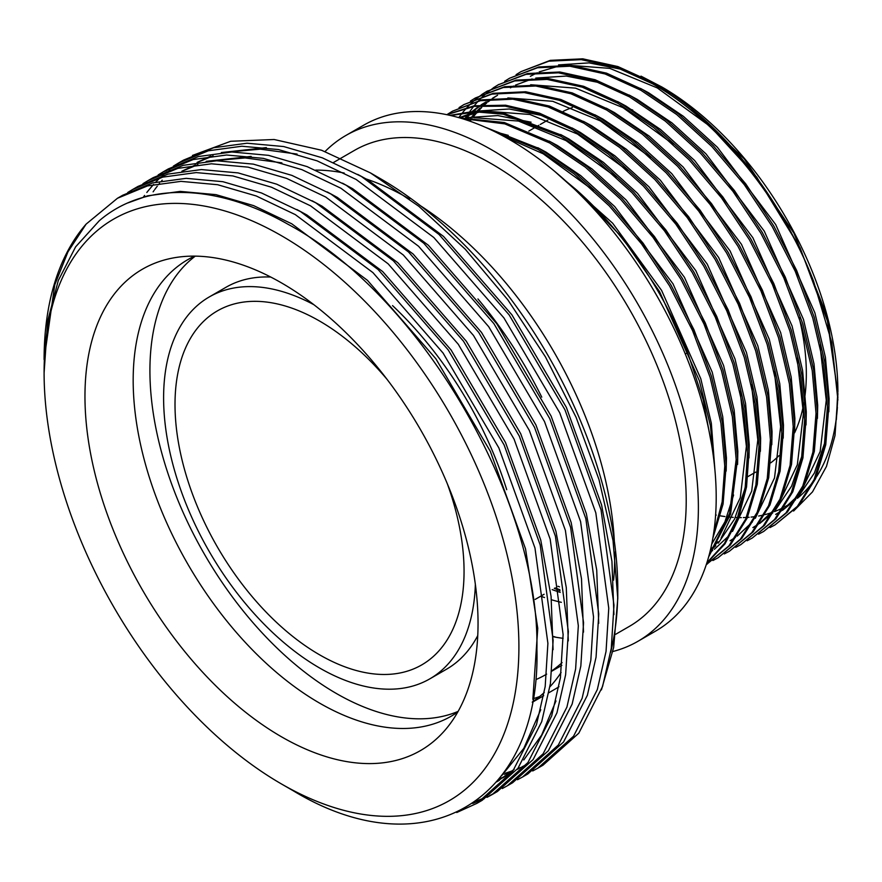 <?xml version="1.0" encoding="UTF-8"?>
<svg xmlns="http://www.w3.org/2000/svg" width="882" height="882" viewBox="0 0 882 882"><rect width="100%" height="100%" fill="white"/><g stroke="black" fill="none" stroke-linecap="round" stroke-linejoin="round"><path stroke-width="1.32" d="M281.501 736.812A277.951 160.48 60 0 1 93.591 467.868A277.951 160.48 60 0 1 171.373 258.305A277.951 160.48 60 0 1 281.501 282.913A277.951 160.48 60 0 1 455.101 503.677A277.951 160.48 60 0 1 444.296 731.013A277.951 160.48 60 0 1 281.501 736.812M457.769 712.017A263.542 152.156 60 0 1 451.308 716.14A263.542 152.156 60 0 1 319.538 703.086A263.542 152.156 60 0 1 147.36 470.856A263.542 152.156 60 0 1 187.767 259.672A263.542 152.156 60 0 1 194.569 256.133M458.122 711.399A263.542 152.156 60 0 1 336.262 693.428A263.542 152.156 60 0 1 166.808 469.919A263.542 152.156 60 0 1 195.275 256.133M475.354 584.391A220.511 127.317 60 0 1 429.788 678.875A220.511 127.317 60 0 1 319.538 667.961A220.511 127.317 60 0 1 175.474 473.634A220.511 127.317 60 0 1 209.277 296.936A220.511 127.317 60 0 1 313.893 304.72M477.746 635.613A220.511 127.317 60 0 1 446.524 669.217L429.788 678.875M563.19 111.375A204.381 118.001 60 0 1 572.374 107.571M630.784 109.39A204.381 118.001 60 0 1 632.725 110.041M447.361 483.854A204.381 118.001 60 0 1 421.728 664.907A204.381 118.001 60 0 1 319.538 654.786A204.381 118.001 60 0 1 186.014 474.681A204.381 118.001 60 0 1 217.347 310.905A204.381 118.001 60 0 1 319.538 321.026A204.381 118.001 60 0 1 386.955 379.227M554.304 588.36L560.026 590.808M711.587 444.594L703.197 399.899L688.059 353.638L687.773 352.932L685.215 353.836M714.707 467.901L710.418 425.786L699.382 380.726L659.549 291.6L621.634 236.938L576.773 190.181A259.782 149.984 60 0 1 687.784 352.932M713.571 533.764L722.149 501.902L724.761 466.06L720.947 423.272L710.065 377.231L692.524 330.518L669.526 285.834L641.633 243.983L609.219 205.859L574.05 173.831L538.218 149.543L490.767 129.742M712.888 537.987L723.064 504.052L726.184 465.233L722.38 422.456L711.487 376.405L693.947 329.692L670.959 285.007L643.066 243.156L610.653 205.043L575.472 173.004L539.641 148.716L485.387 127.284M709.04 555.473L729.601 513.368L736.161 459.467L732.358 416.69L721.465 370.638L703.935 323.926L680.937 279.252L653.044 237.39L620.63 199.277L585.461 167.249L549.618 142.961L504.813 123.877L461.881 118.541M708.643 556.895L730.561 514.162L737.595 458.651L733.78 415.863L722.898 369.812L705.357 323.11L682.359 278.425L654.477 236.574L622.053 198.45L586.883 166.422L551.052 142.134L504.339 122.521L459.853 117.934M706.857 562.881L724.475 543.378L737.473 517.745L745.224 487.073L747.572 452.885L743.769 410.108L732.876 364.057L715.346 317.344L692.348 272.659L664.455 230.808L632.041 192.684L596.871 160.656L561.029 136.368L503.324 114.23L475.839 111.86L450.691 115.542M706.714 563.322L724.971 543.896L738.477 518.043L746.547 486.897L749.005 452.058L745.191 409.281L734.309 363.23L716.768 316.517L693.77 271.843L665.888 229.982L633.463 191.868L598.294 159.829L562.462 135.541L503.424 113.161L475.409 111.099L449.919 115.355M706.306 564.568L728.907 545.87L745.72 518.98L755.874 485.078L758.983 446.292L755.179 403.515L744.287 357.464L726.746 310.762L703.759 266.077L675.866 224.215L643.452 186.102L608.282 154.074L572.44 129.786L538.604 114.186L505.254 106.16L474.152 106.391L446.876 114.693M706.317 564.535L707.32 563.984M706.603 564.392L730.34 545.043L747.142 518.164L757.296 484.262L760.405 445.476L756.602 402.688L745.72 356.637L728.179 309.935L705.181 265.25L677.288 223.4L644.874 185.275L609.705 153.248L573.862 128.959L539.486 113.172L505.64 105.212L474.174 105.785L446.711 114.66M712.932 560.522L718.014 557.81L740.318 539.277L757.12 512.398L767.274 478.496L770.394 439.71L766.59 396.933L755.698 350.882L738.157 304.169L715.17 259.484L687.276 217.634L654.863 179.509L619.693 147.481L583.851 123.193L548.009 106.898L512.839 99.17L480.425 100.702L452.532 111.154L447.637 114.197M718.014 557.81L741.751 538.45L758.553 511.571L768.707 477.669L771.816 438.883L768.013 396.106L757.12 350.055L739.59 303.342L716.592 258.669L688.699 216.807L656.285 178.693L621.115 146.655L585.273 122.366L549.442 106.083L514.272 98.343L481.848 99.875L452.532 111.154M724.331 553.929L729.425 551.217L751.729 532.695L768.531 505.805L778.685 471.903L781.805 433.128L777.99 390.34L767.108 344.289L749.568 297.587L726.57 252.902L698.687 211.041L666.274 172.927L631.093 140.899L595.262 116.611L559.42 100.316L524.25 92.577L491.836 94.12L463.943 104.561L459.048 107.604M729.425 551.217L753.162 531.868L769.964 504.989L780.118 471.087L783.227 432.301L779.423 389.513L768.531 343.473L751.001 296.76L728.003 252.076L700.11 210.225L667.696 172.1L632.526 140.073L596.684 115.785L560.853 99.49L525.683 91.761L493.258 93.294L463.943 104.561M735.742 547.347L740.836 544.635L763.139 526.102L779.942 499.223L790.096 465.321L793.216 426.535L789.401 383.758L778.519 337.707L760.979 290.994L737.98 246.31L710.098 204.459L677.674 166.334L642.504 134.307L606.673 110.018L570.83 93.724L535.661 85.995L503.247 87.527L475.354 97.979L470.459 101.022M740.836 544.635L764.562 525.286L781.364 498.396L791.518 464.494L794.638 425.708L790.834 382.931L779.942 336.88L762.401 290.167L739.414 245.494L711.52 203.632L679.107 165.518L643.937 133.491L608.095 109.203L572.253 92.908L537.083 85.168L504.669 86.701L475.354 97.979M747.153 540.754L752.247 538.042L774.55 519.52L791.352 492.63L801.506 458.728L804.627 419.953L800.812 377.165L789.93 331.114L772.389 284.412L749.391 239.728L721.498 197.866L689.085 159.752L653.915 127.725L618.084 103.437L582.241 87.142L547.072 79.402L514.658 80.946L486.765 91.386L481.87 94.44M752.247 538.042L775.973 518.693L792.775 491.814L802.929 457.912L806.049 419.126L802.245 376.338L791.352 330.298L773.812 283.585L750.825 238.901L722.931 197.05L690.518 158.925L655.348 126.898L619.506 102.61L583.663 86.315L548.494 78.586L516.08 80.119L486.765 91.386M758.564 534.172L763.658 531.46L785.961 512.927L802.763 486.048L812.917 452.146L816.026 413.36L812.223 370.583L801.33 324.532L783.8 277.819L760.802 233.135L732.909 191.284L700.495 153.17L665.326 121.132L629.483 96.844L593.652 80.549L558.482 72.82L526.069 74.353L498.176 84.804L493.281 87.847M763.658 531.46L787.383 512.111L804.186 485.221L814.34 451.319L817.46 412.533L813.645 369.756L802.763 323.705L785.223 276.992L762.224 232.319L734.342 190.457L701.918 152.343L666.748 120.316L630.917 96.028L595.074 79.733L559.905 71.993L527.491 73.526L498.176 84.804M769.975 527.579L775.069 524.878L797.372 506.345L814.174 479.455L824.328 445.564L827.437 406.778L823.634 363.99L812.741 317.939L795.211 271.237L772.213 226.553L744.32 184.691L711.906 146.577L676.737 114.55L640.894 90.262L605.063 73.967L569.893 66.227L537.469 67.771L509.587 78.211L504.68 81.265M775.069 524.878L798.794 505.518L815.596 478.639L825.75 444.737L828.871 405.952L825.056 363.175L814.174 317.123L796.633 270.41L773.635 225.726L745.753 183.875L713.329 145.75L678.159 113.723L642.328 89.435L606.485 73.14L571.316 65.411L538.902 66.944L509.587 78.211M487.481 90.978L482.608 94.076M481.925 94.539L477.272 98.001M476.622 98.519L472.179 102.356M471.561 102.929L467.339 107.141M466.754 107.78L462.752 112.378M462.19 113.061L458.739 117.615M498.892 84.396L494.019 87.483M493.336 87.957L488.683 91.419M488.033 91.937L483.59 95.774M482.972 96.347L478.75 100.559M478.154 101.187L474.163 105.785M473.601 106.479L469.985 111.264M469.312 112.212L468.088 114.01M467.504 114.903L466.137 117.041M793.591 511.053L812.487 491.902L826.467 466.424L835 435.554L837.9 394.243L828.198 323.066L800.128 247.974L756.679 177.039L702.281 117.725A259.782 149.984 60 0 1 813.568 281.182C782.147 199.2 717.099 119.577 652.305 83.669L616.474 67.374L581.304 59.645L548.88 61.178L520.986 71.629L516.091 74.672M702.281 117.725C686.097 103.613 669.912 91.982 653.727 82.853L617.896 66.558L582.726 58.818L550.313 60.351L520.997 71.629M561.338 602.318A249.022 143.777 60 0 1 551.448 599.76M544.547 597.544A249.022 143.777 60 0 1 540.743 596.188M560.224 592.362A249.022 143.777 60 0 1 552.154 589.606M325.083 151.506A292.052 168.616 60 0 1 345.854 135.486A292.052 168.616 60 0 1 491.88 149.951A292.052 168.616 60 0 1 682.668 407.308A292.052 168.616 60 0 1 637.895 641.324A292.052 168.616 60 0 1 612.891 651.5M345.854 135.486L363.671 125.2A292.052 168.616 60 0 1 509.686 139.665A292.052 168.616 60 0 1 700.484 397.021A292.052 168.616 60 0 1 655.712 631.038L637.895 641.324M556.156 637.289A292.052 168.616 60 0 1 553.389 636.407M562.099 662.603A274.842 158.683 60 0 1 551.912 670.75M545.627 674.73L546.642 674.135A274.842 158.683 60 0 1 545.627 674.73A274.842 158.683 60 0 1 536.113 679.504M333.55 162.464L354.454 150.392A274.842 158.683 60 0 1 491.88 163.997A274.842 158.683 60 0 1 671.423 406.194A274.842 158.683 60 0 1 629.296 626.418L615.647 634.301M563.124 638.314A274.842 158.683 60 0 1 553.389 636.782M477.956 298.943A292.052 168.616 60 0 1 541.757 397.154M561.095 672.525A292.052 168.616 60 0 1 549.938 686.791M544.282 692.469A292.052 168.616 60 0 1 532.364 701.962M366.217 178.991A292.052 168.616 60 0 1 408.212 198.252A292.052 168.616 60 0 1 409.568 199.045M420.692 205.892A292.052 168.616 60 0 1 614.335 541.305M614.688 552.154A292.052 168.616 60 0 1 613.596 580.158M558.979 686.714A292.052 168.616 60 0 1 554.227 689.636L548.957 692.679M539.652 696.515A292.052 168.616 60 0 1 532.96 698.764M370.484 172.927L380.385 178.649A335.733 193.842 60 0 1 617.786 589.837L617.786 598.492L613.034 540.622L598.988 479.543L576.089 417.307L545.451 356.879L507.9 299.924L465.233 249.198L418.829 206.289L370.484 172.927L321.511 150.227L274.137 139.51L230.687 141.274L192.441 155.453M617.753 594.082A335.733 193.842 60 0 1 610.697 652.217M601.425 689.9L613.64 647.531L617.786 598.492M173.379 166.136L178.296 163.137L208.373 150.778L241.811 146.236L278.492 149.576L317.079 160.844L356.141 179.465L433.79 237.479L503.909 317.895L559.717 412.798L595.813 512.85L608.756 608.227L606.044 651.434L597.334 689.537L573.554 736.216L537.788 768.2L532.717 770.967M178.307 163.137L183.533 160.116L213.598 147.757L247.048 143.215L283.717 146.555L322.316 157.823L361.366 176.444L439.015 234.458L509.135 314.874L564.943 409.777L601.039 509.829L613.982 605.206L611.27 648.413L602.56 686.516L578.79 733.196L543.014 765.179L537.788 768.2M86.116 224.116L67.958 251.844L54.739 284.897L44.1 359.624A351.874 203.158 60 0 1 86.116 224.116L117.46 198.263L147.515 185.915L180.964 181.361L217.645 184.713L256.232 195.969L295.294 214.602L372.932 272.615L443.062 353.032L498.859 447.924L534.966 547.987L547.898 643.353L545.186 686.56L536.488 724.673L512.707 771.353L476.942 803.337L456.766 812.509M122.675 195.253L152.751 182.894L186.19 178.34L222.87 181.692L261.458 192.96L300.519 211.581L378.169 269.594L448.288 350.011L504.096 444.914L540.192 544.966L553.135 640.343L550.423 683.55L541.713 721.652L517.943 768.332L482.167 800.316L476.93 803.337M127.747 192.485L132.664 189.487L162.729 177.128L196.179 172.585L232.848 175.926L271.447 187.193L310.497 205.815L388.146 263.828L458.265 344.245L514.074 439.148L550.181 539.2L563.113 634.577L560.401 677.784L551.702 715.886L527.921 762.566L492.156 794.55L487.085 797.317M484.372 798.651L472.719 803.469M137.89 186.466L167.966 174.107L201.405 169.565L238.085 172.905L276.672 184.173L315.734 202.794L393.383 260.807L463.502 341.224L519.311 436.127L555.406 536.179L568.35 631.556L565.627 674.763L556.928 712.865L533.147 759.545L497.382 791.529L492.145 794.561M494.736 793.017L489.598 795.63M486.853 796.909L476.115 801.077M142.961 183.699L147.878 180.7L177.944 168.352L211.393 163.798L248.062 167.139L286.661 178.407L325.712 197.039L403.361 255.041L473.48 335.458L529.288 430.361L565.395 530.424L578.327 625.79L575.615 668.997L566.917 707.099L543.136 753.79L507.359 785.774L502.299 788.53M153.104 177.69L183.169 165.331L216.619 160.778L253.299 164.129L291.887 175.386L330.937 194.018L408.587 252.031L478.717 332.437L534.514 427.34L570.621 527.403L583.553 622.769L580.841 665.976L572.142 704.09L548.361 750.769L512.596 782.753L507.359 785.774M158.176 174.923L163.093 171.924L193.158 159.565L226.608 155.012L263.277 158.363L301.865 169.631L340.926 188.252L418.575 246.265L488.694 326.682L544.503 421.585L580.599 521.637L593.542 617.014L590.83 660.221L582.12 698.323L558.35 745.003L522.574 776.987L517.502 779.743M163.093 171.924L168.319 168.903L198.384 156.544L231.834 151.991L268.503 155.342L307.101 166.61L346.152 185.231L423.801 243.245L493.92 323.661L549.729 418.564L585.835 518.616L598.768 613.993L596.056 657.2L587.357 695.303L563.576 741.983L527.811 773.966L522.574 776.987M44.1 372.799L47.661 320.971L58.311 280.476L75.632 246.839L99.324 220.698C145.034 181.527 216.167 183.423 288.094 224.326C420.846 295.238 539.784 499.73 536.918 649.251C540.82 802.532 423.547 869.983 292.912 790.581L281.501 783.988A335.733 193.842 60 0 1 44.1 372.799A335.733 193.842 60 0 1 281.501 235.737A335.733 193.842 60 0 1 518.903 646.925A335.733 193.842 60 0 1 281.501 783.988L292.912 790.581A351.874 203.158 60 0 1 292.901 790.581M143.468 197.006L144.593 195.44M146.82 192.485L148.341 190.567M148.397 190.49L153.534 184.47M155.684 182.155L159.896 177.921M162.156 175.794L166.588 171.935M168.958 170.005L173.6 166.522M176.091 164.791L180.942 161.66M837.9 393.604L826.544 314.907L793.932 233.179L744.232 158.859L683.782 101.441L661.82 86.965A249.022 143.777 60 0 1 837.9 391.95M837.382 407.252A249.022 143.777 60 0 1 816.258 477.118M813.27 481.451A249.022 143.777 60 0 1 797.383 498.319M795.586 499.741A249.022 143.777 60 0 1 784.782 506.819M783.414 507.558A249.022 143.777 60 0 1 774.506 511.582M771.816 512.563A249.022 143.777 60 0 1 765.19 514.57M764.055 514.856A249.022 143.777 60 0 1 758.641 516.025M755.168 516.587A249.022 143.777 60 0 1 751.067 517.095M749.149 517.271A249.022 143.777 60 0 1 747.473 517.392M746.381 517.458A249.022 143.777 60 0 1 743.306 517.58M741.332 517.613A249.022 143.777 60 0 1 738.642 517.602M737.539 517.58A249.022 143.777 60 0 1 735.312 517.491M733.273 517.381A249.022 143.777 60 0 1 729.679 517.095M728.543 516.973A249.022 143.777 60 0 1 727.044 516.808M724.927 516.543A249.022 143.777 60 0 1 720.495 515.871M719.326 515.672A249.022 143.777 60 0 1 718.455 515.507M716.25 515.088A249.022 143.777 60 0 1 715.611 514.956M661.82 86.965L640.994 76.139M837.878 397.12L836.345 419.733L837.878 396.779M837.9 400.042L831.759 342.481L813.568 281.182M565.538 180.799L576.773 190.181M153.126 191.824A351.874 203.158 60 0 1 154.152 190.391M154.813 189.454A351.874 203.158 60 0 1 157.294 186.168M158.385 184.768A351.874 203.158 60 0 1 159.554 183.313M161.604 180.865A351.874 203.158 60 0 1 162.178 180.204M315.712 170.105A292.052 168.616 60 0 1 344.234 173.048M799.158 317.641A204.381 118.001 60 0 1 804.869 396.58M803.899 402.82A204.381 118.001 60 0 1 794.594 432.842M778.938 455.674A204.381 118.001 60 0 1 770.769 462.83M209.277 296.936L226.013 287.267A220.511 127.317 60 0 1 270.719 277.036M392.545 305.602A263.542 152.156 60 0 1 506.72 489.686M540.754 709.723L523.798 748.355L501.704 775.653M555.969 700.936L541.625 735.114L523.765 759.975M514.239 769.28L496.798 781.783M510.976 773.591L505.496 776.502M504.008 777.218L498.595 779.633M182.298 171.152L197.91 164.647M211.327 160.965L245.097 157.933L281.865 162.861M526.19 764.815L520.7 767.715M519.222 768.442L517.106 769.424M511.086 771.926L504.228 774.319M197.513 162.365L213.124 155.871M226.542 152.189L260.311 149.157L297.069 154.074M127.78 202.959L147.581 195.837L180.215 191.394L215.98 194.646L253.63 205.627L291.722 223.785L367.463 280.355L435.862 358.753L490.304 451.297L525.529 548.858L537.766 628.337L532.849 699.316M296.837 209.53L306.936 215.01L382.678 271.568L451.077 349.978L505.518 442.51L540.743 540.071L551.085 596.375L553.08 649.703M312.052 200.743L322.151 206.223L397.892 262.781L466.291 341.191L520.722 433.724L555.947 531.295L566.288 587.588L568.295 640.916M497.999 781.077L496.875 781.695M327.266 191.956L337.365 197.436L413.096 254.005L481.495 332.415L535.936 424.948L571.161 522.508L581.503 578.812L583.498 632.14M511.097 773.448L506.863 775.576M505.364 776.281L499.19 778.883M181.868 171.218L195.396 164.956M206.145 161.34L251.138 156.401M342.481 183.18L352.568 188.66L428.31 245.218L496.709 323.628L551.151 416.161L586.376 513.721L596.717 570.026L598.713 623.353M526.311 764.661L522.067 766.789M520.578 767.494L517.569 768.817M512.376 770.868L505.463 773.161M503.831 773.635L503.038 773.856M197.083 162.431L210.6 156.169M221.36 152.553L266.353 147.614M357.695 174.393L367.783 179.873L443.525 236.431L511.924 314.841L566.365 407.385L601.59 504.945L611.932 561.239L613.927 614.567M683.782 101.441L651.897 81.817M622.361 69.502L589.11 62.876L558.571 64.893M778.541 512.784L780.868 511.384M782.4 510.402L795.652 499.631M798.122 497.062L814.428 472.95L824.879 442.334M828.848 411.784L829.113 398.675L825.42 357.342L814.88 312.845L775.686 224.546L717.386 147.272L683.385 116.325L648.744 92.864L640.486 88.409M817.438 418.377L817.702 405.268L814.009 363.935L803.469 319.438L764.275 231.128L705.975 153.865L671.974 122.918L637.333 99.446L629.075 94.991M599.539 82.676L566.299 76.05L535.749 78.068M532.122 78.939L515.474 85.124M513.798 85.973L510.38 87.836M755.72 525.959L758.046 524.558M759.589 523.577L772.841 512.806M775.311 510.237L791.606 486.125L802.058 455.509M806.027 424.959L806.291 411.85L802.598 370.517L792.069 326.02L752.875 237.721L694.564 160.447L660.563 129.5L625.922 106.038L617.665 101.584M497.558 95.267L493.402 97.935M491.781 99.071L488.066 101.893M486.776 102.94L484.835 104.605M483.953 105.399L483.005 106.281M481.77 107.45L478.287 111.011M477.03 112.4L473.645 116.424M472.024 118.497L470.051 121.209M794.616 431.552L794.88 418.443L791.187 377.11L780.658 332.613L741.464 244.303L683.153 167.04L649.163 136.093L614.511 112.62L606.265 108.166M486.147 101.849L481.991 104.528M480.37 105.653L473.425 111.198M472.543 111.992L471.594 112.863M470.36 114.032L466.876 117.604M466.137 118.409L465.123 119.555M783.205 438.133L783.47 425.025L779.776 383.692L769.247 339.195L730.053 250.896L671.753 173.622L637.752 142.675L603.101 119.213L594.854 114.759M771.794 444.726L772.059 431.618L768.376 390.285L757.836 345.788L718.643 257.478L660.342 180.204L626.341 149.267L591.69 125.795L583.443 121.341M760.383 451.308L760.648 438.2L756.965 396.867L746.426 352.37L707.232 264.071L648.932 186.797L614.93 155.849L580.29 132.388L572.032 127.934M542.496 115.608L509.245 108.982L478.706 111.011M475.078 111.882L459.114 117.725M710.231 550.82L715.787 545.738M718.257 543.18L734.563 519.057L745.014 488.441M748.983 457.901L749.248 444.793L745.555 403.449L735.015 358.963L695.821 270.653L637.521 193.379L603.52 162.431L568.879 138.97L560.621 134.516M531.085 122.19L497.845 115.575L467.295 117.593M463.667 118.464L462.598 118.75M711.752 544.007L724.916 521.879L733.604 495.023M737.572 464.483L737.837 451.375L734.144 410.042L723.604 365.545L684.41 277.246L626.11 199.971L592.109 169.024L557.468 145.563L549.21 141.109M726.162 471.076L726.426 457.967L722.733 416.624L712.204 372.138L673.01 283.828L614.699 206.553L580.698 175.606L546.057 152.145L537.8 147.691M508.264 135.365L494.868 131.727M714.982 470.812L711.322 423.217L700.793 378.72L661.599 290.421L612.692 223.256L554.602 171.306M557.942 586.254L559.497 586.861M836.345 419.733L837.668 393.736L837.371 383.802M707.375 124.395L657.299 87.924L609.771 68.366L564.888 64.981M559.927 65.72L539.178 71.872M537.237 72.743L530.347 76.315M775.686 514.427L781.154 510.976M782.819 509.796L797.978 495.651M800.977 491.913L820.161 451.573L826.258 400.329L819.962 345.127M752.875 527.601L758.333 524.151M760.008 522.971L775.168 508.826M778.156 505.088L797.339 464.748L803.436 413.504L797.141 358.301M673.142 144.152L623.067 107.681L575.538 88.134L530.666 84.749M496.125 96.072L492.454 98.321M490.546 99.589L486.522 102.51M485.221 103.536L483.821 104.671M482.895 105.465L481.396 106.788M480.15 107.924L476.975 111.044M475.332 112.764L471.903 116.7M470.492 118.453L468.717 120.746M484.714 102.665L481.043 104.903M479.819 105.708L472.421 111.264M471.484 112.058L469.985 113.37M468.739 114.517L465.564 117.626M464.792 118.431L464.064 119.213M730.053 540.776L735.511 537.325M737.187 536.146L752.346 522.001M755.334 518.263L774.517 477.923L780.614 426.679L774.33 371.465M650.321 157.327L600.256 120.856L552.727 101.298L507.845 97.924M709.845 552.375L712.7 550.5M714.365 549.321L729.524 535.176M732.512 531.438L751.696 491.098L757.803 439.853L751.508 384.64M627.51 170.502L577.434 134.031L529.906 114.473L485.023 111.099M480.062 111.827L459.588 117.857M710.495 549.74L718.113 541.757M721.112 538.031L740.296 497.68L746.393 446.435L740.097 391.233M616.099 177.095L566.024 140.613L518.495 121.066L473.612 117.681M593.277 190.269L543.202 153.788L504.438 136.71M555.098 587.908L559.883 589.716M528.825 131.076L538.814 125.31M540.236 124.483L547.843 120.095M551.878 671.125L561.856 665.359M532.298 702.293L543.72 695.7M117.46 198.263L122.686 195.253M132.675 189.487L137.901 186.466M147.878 180.7L153.115 177.679M535.176 599.407L544.095 594.259M747.892 476.6L755.665 472.113M496.577 781.915L499.421 780.272"/></g></svg>
